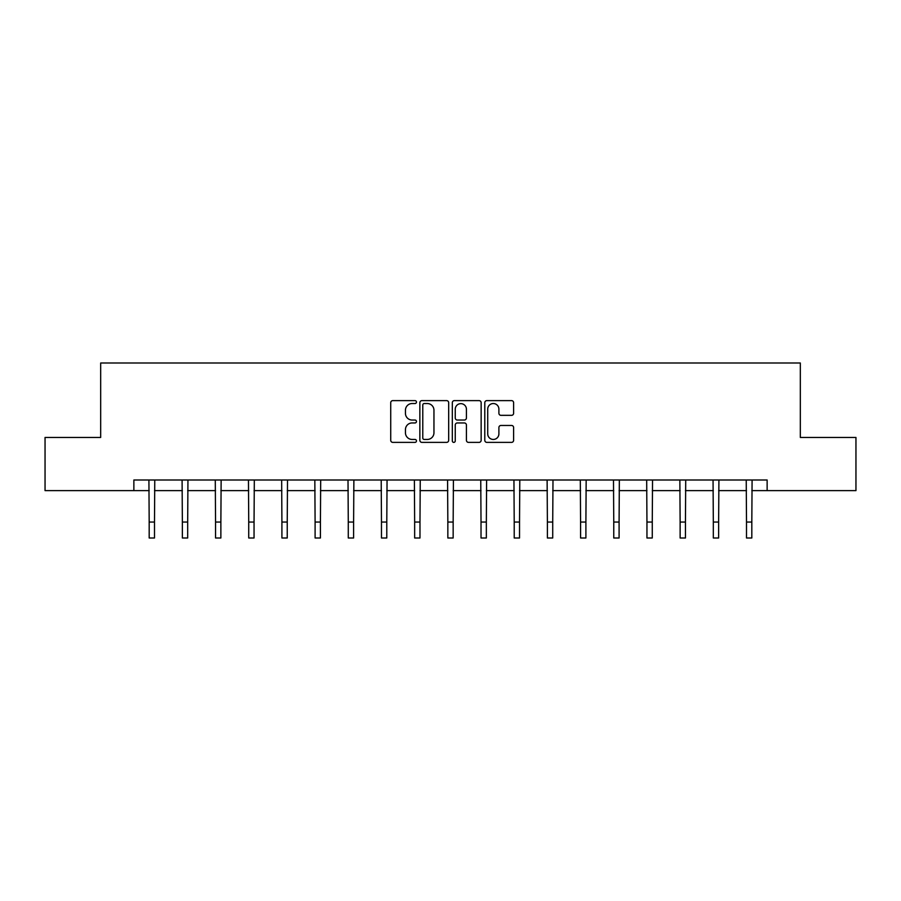 <?xml version="1.0" encoding="UTF-8"?>
<svg xmlns="http://www.w3.org/2000/svg" width="901" height="901" viewBox="0 0 901 901"><rect width="100%" height="100%" fill="white"/><g stroke="black" fill="none" stroke-linecap="round" stroke-linejoin="round"><path stroke-width="1.35" d="M416.465 402.071A1.464 1.464 0 0 0 415.001 400.618L392.813 400.618A2.084 2.084 0 0 0 390.73 402.702L390.73 440.285A2.084 2.084 0 0 0 392.813 442.38L415.001 442.38A1.464 1.464 0 0 0 416.465 440.916A1.464 1.464 0 0 0 415.001 439.451L412.129 439.451A6.679 6.679 0 0 1 405.45 432.773L405.45 429.642A6.679 6.679 0 0 1 412.129 422.952L415.001 422.952A1.464 1.464 0 0 0 416.465 421.499A1.464 1.464 0 0 0 415.001 420.035L412.129 420.035A6.679 6.679 0 0 1 405.45 413.356L405.45 410.225A6.679 6.679 0 0 1 412.129 403.535L415.001 403.535A1.464 1.464 0 0 0 416.465 402.071M511.52 415.338A2.084 2.084 0 0 0 513.615 413.244L513.615 402.702A2.084 2.084 0 0 0 511.52 400.618L486.889 400.618A2.084 2.084 0 0 0 484.794 402.702L484.794 440.285A2.084 2.084 0 0 0 486.889 442.38L511.52 442.38A2.084 2.084 0 0 0 513.615 440.285L513.615 427.547A2.084 2.084 0 0 0 511.52 425.463L500.979 425.463A2.084 2.084 0 0 0 498.895 427.547L498.895 433.865A5.586 5.586 0 0 1 493.309 439.451A5.586 5.586 0 0 1 487.723 433.865L487.723 409.122A5.586 5.586 0 0 1 493.309 403.535A5.586 5.586 0 0 1 498.895 409.122L498.895 413.244A2.084 2.084 0 0 0 500.979 415.338L511.52 415.338M133.866 490.628L45.05 490.628L45.05 437.447L100.675 437.447L100.675 363.002L800.325 363.002L800.325 437.447L855.95 437.447L855.95 490.628L767.134 490.628L767.134 479.996L133.866 479.996L133.866 490.628L149.183 490.628M448.675 402.702A2.084 2.084 0 0 0 446.581 400.618L421.95 400.618A2.084 2.084 0 0 0 419.855 402.702L419.855 440.285A2.084 2.084 0 0 0 421.95 442.38L446.581 442.38A2.084 2.084 0 0 0 448.675 440.285L448.675 402.702M454.419 400.618L479.05 400.618A2.084 2.084 0 0 1 481.145 402.702L481.145 440.285A2.084 2.084 0 0 1 479.05 442.38L468.509 442.38A2.084 2.084 0 0 1 466.425 440.285L466.425 425.047A2.084 2.084 0 0 0 464.33 422.952L457.336 422.952A2.084 2.084 0 0 0 455.253 425.047L455.253 440.916A1.464 1.464 0 0 1 453.789 442.38A1.464 1.464 0 0 1 452.325 440.916L452.325 402.702A2.084 2.084 0 0 1 454.419 400.618M154.499 490.628L182.362 490.628M187.678 490.628L215.553 490.628M220.869 490.628L248.732 490.628M254.048 490.628L281.912 490.628M287.239 490.628L315.102 490.628M320.418 490.628L348.282 490.628M353.609 490.628L381.472 490.628M386.788 490.628L414.651 490.628M419.979 490.628L447.842 490.628M453.158 490.628L481.021 490.628M486.349 490.628L514.212 490.628M519.528 490.628L547.391 490.628M552.718 490.628L580.582 490.628M585.898 490.628L613.761 490.628M619.088 490.628L646.952 490.628M652.268 490.628L680.131 490.628M685.447 490.628L713.322 490.628M718.638 490.628L746.501 490.628M751.817 490.628L767.134 490.628M424.247 403.535A1.464 1.464 0 0 0 422.783 405L422.783 437.987A1.464 1.464 0 0 0 424.247 439.451L427.265 439.451A6.679 6.679 0 0 0 433.955 432.773L433.955 410.225A6.679 6.679 0 0 0 427.265 403.535L424.247 403.535M466.425 409.223A5.586 5.586 0 0 0 460.839 403.648A5.586 5.586 0 0 0 455.253 409.223L455.253 417.94A2.084 2.084 0 0 0 457.336 420.035L464.33 420.035A2.084 2.084 0 0 0 466.425 417.94L466.425 409.223M148.913 479.996L149.183 522.051L154.499 522.051L154.769 479.996M149.183 522.051L149.183 537.998L154.499 537.998L154.499 522.051M182.092 479.996L182.362 522.051L187.678 522.051L187.949 479.996M182.362 522.051L182.362 537.998L187.678 537.998L187.678 522.051M215.283 479.996L215.553 522.051L220.869 522.051L221.139 479.996M215.553 522.051L215.553 537.998L220.869 537.998L220.869 522.051M248.462 479.996L248.732 522.051L254.048 522.051L254.319 479.996M248.732 522.051L248.732 537.998L254.048 537.998L254.048 522.051M281.653 479.996L281.912 522.051L287.239 522.051L287.509 479.996M281.912 522.051L281.912 537.998L287.239 537.998L287.239 522.051M314.832 479.996L315.102 522.051L320.418 522.051L320.688 479.996M315.102 522.051L315.102 537.998L320.418 537.998L320.418 522.051M348.011 479.996L348.282 522.051L353.609 522.051L353.879 479.996M348.282 522.051L348.282 537.998L353.609 537.998L353.609 522.051M381.202 479.996L381.472 522.051L386.788 522.051L387.058 479.996M381.472 522.051L381.472 537.998L386.788 537.998L386.788 522.051M414.381 479.996L414.651 522.051L419.979 522.051L420.249 479.996M414.651 522.051L414.651 537.998L419.979 537.998L419.979 522.051M447.572 479.996L447.842 522.051L453.158 522.051L453.428 479.996M447.842 522.051L447.842 537.998L453.158 537.998L453.158 522.051M480.751 479.996L481.021 522.051L486.349 522.051L486.619 479.996M481.021 522.051L481.021 537.998L486.349 537.998L486.349 522.051M513.942 479.996L514.212 522.051L519.528 522.051L519.798 479.996M514.212 522.051L514.212 537.998L519.528 537.998L519.528 522.051M547.121 479.996L547.391 522.051L552.718 522.051L552.989 479.996M547.391 522.051L547.391 537.998L552.718 537.998L552.718 522.051M580.312 479.996L580.582 522.051L585.898 522.051L586.168 479.996M580.582 522.051L580.582 537.998L585.898 537.998L585.898 522.051M613.491 479.996L613.761 522.051L619.088 522.051L619.347 479.996M613.761 522.051L613.761 537.998L619.088 537.998L619.088 522.051M646.681 479.996L646.952 522.051L652.268 522.051L652.538 479.996M646.952 522.051L646.952 537.998L652.268 537.998L652.268 522.051M679.861 479.996L680.131 522.051L685.447 522.051L685.717 479.996M680.131 522.051L680.131 537.998L685.447 537.998L685.447 522.051M713.051 479.996L713.322 522.051L718.638 522.051L718.908 479.996M713.322 522.051L713.322 537.998L718.638 537.998L718.638 522.051M746.231 479.996L746.501 522.051L751.817 522.051L752.087 479.996M746.501 522.051L746.501 537.998L751.817 537.998L751.817 522.051"/></g></svg>
